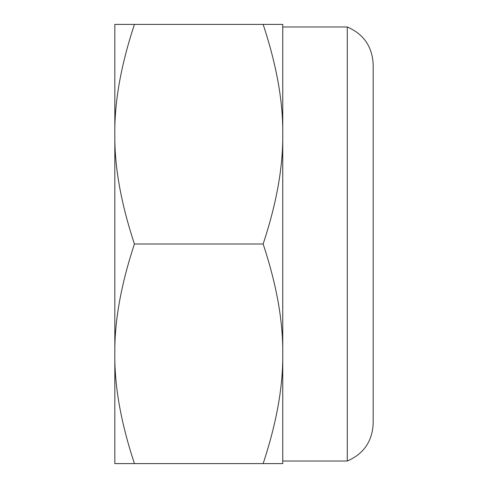 <?xml version="1.0" encoding="UTF-8"?>
<svg xmlns="http://www.w3.org/2000/svg" width="488" height="488" viewBox="0 0 488 488"><rect width="100%" height="100%" fill="white"/><g stroke="black" fill="none" stroke-linecap="round" stroke-linejoin="round"><path stroke-width="0.73" d="M282.753 134.2C283.131 101.632 276.592 65.032 263.142 24.4L282.753 24.4L282.753 463.6L263.142 463.6C276.592 422.968 283.131 386.368 282.753 353.8C283.131 321.232 276.592 284.632 263.142 244C276.592 203.368 283.131 166.768 282.753 134.2M263.142 24.4L114.826 24.4L114.826 463.6L134.438 463.6C120.981 422.968 114.442 386.368 114.826 353.8C114.442 321.232 120.981 284.632 134.438 244L263.142 244M134.438 24.4C120.981 65.032 114.442 101.632 114.826 134.2C114.442 166.768 120.981 203.368 134.438 244M263.142 463.6L134.438 463.6M347.285 461.014C363.67 453.889 372.301 441.402 373.174 423.553L373.174 64.447C372.301 46.598 363.67 34.111 347.285 26.986L347.285 461.014L282.753 461.014M373.174 423.553L373.174 383.513M347.285 26.986L282.753 26.986"/></g></svg>
